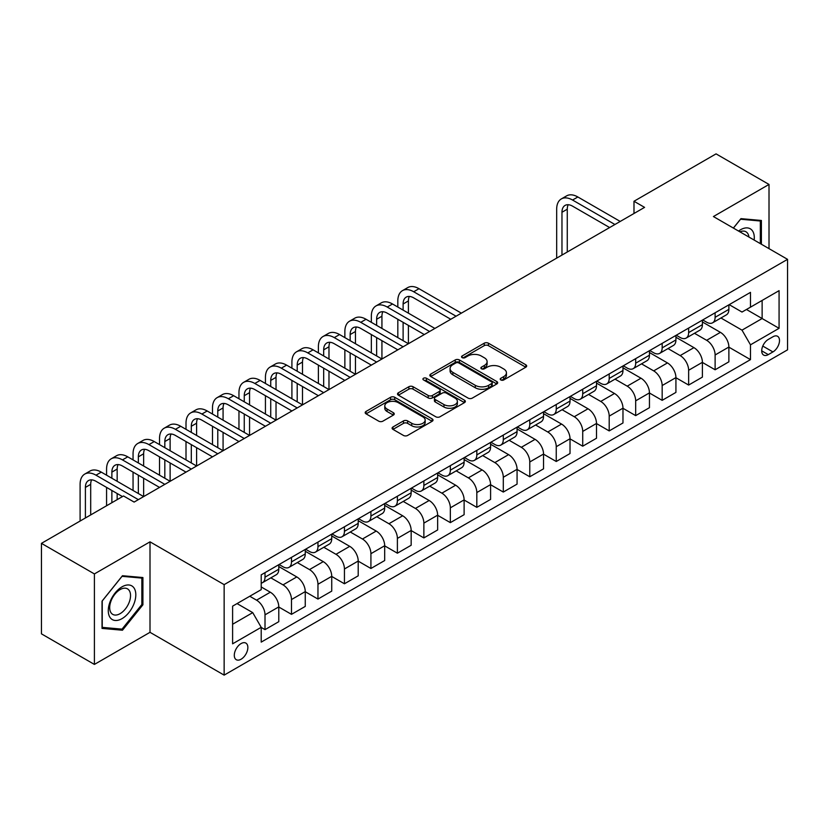 <?xml version="1.0" encoding="UTF-8"?>
<svg xmlns="http://www.w3.org/2000/svg" width="829" height="829" viewBox="0 0 829 829"><rect width="100%" height="100%" fill="white"/><g stroke="black" fill="none" stroke-linecap="round" stroke-linejoin="round"><path stroke-width="1.24" d="M500.82 379.962A2.062 1.192 0 0 0 503.731 379.962L525.824 367.206A2.943 1.699 0 0 0 526.684 366.003A2.943 1.699 0 0 0 525.824 364.801L488.395 343.196A2.943 1.699 0 0 0 484.24 343.196L462.147 355.952A2.062 1.192 0 0 0 461.546 356.791A2.062 1.192 0 0 0 462.147 357.631A2.062 1.192 0 0 0 465.059 357.631L467.919 355.983A9.409 5.43 0 0 1 481.224 355.983L484.343 357.786A9.409 5.43 0 0 1 487.1 361.62A9.409 5.43 0 0 1 484.343 365.465L481.483 367.112A2.062 1.192 0 0 0 480.882 367.952A2.062 1.192 0 0 0 481.483 368.791A2.062 1.192 0 0 0 484.395 368.791L487.255 367.143A9.409 5.43 0 0 1 500.561 367.143L503.68 368.946A9.409 5.43 0 0 1 506.436 372.791A9.409 5.43 0 0 1 503.68 376.625L500.82 378.273A2.062 1.192 0 0 0 500.219 379.122A2.062 1.192 0 0 0 500.82 379.962L500.82 378.273M241.084 659.231A9.585 5.534 120 0 0 247.343 650.786A9.585 5.534 120 0 0 245.871 643.097A9.585 5.534 120 0 0 241.084 643.573A9.585 5.534 120 0 0 234.814 652.019A9.585 5.534 120 0 0 236.286 659.708A9.585 5.534 120 0 0 241.084 659.231M392.967 426.976A2.943 1.699 0 0 0 392.107 428.178A2.943 1.699 0 0 0 392.967 429.381L403.464 435.443A2.943 1.699 0 0 0 407.63 435.443L432.158 421.277A2.943 1.699 0 0 0 433.018 420.075A2.943 1.699 0 0 0 432.158 418.883L394.739 397.278A2.943 1.699 0 0 0 390.573 397.278L366.045 411.433A2.943 1.699 0 0 0 365.185 412.635A2.943 1.699 0 0 0 366.045 413.837L378.729 421.163A2.943 1.699 0 0 0 382.884 421.163L393.381 415.101A2.943 1.699 0 0 0 394.241 413.899A2.943 1.699 0 0 0 393.381 412.697L387.091 409.07A7.865 4.539 0 0 1 384.791 405.858A7.865 4.539 0 0 1 389.651 401.661A7.865 4.539 0 0 1 398.221 402.645L422.852 416.873A7.865 4.539 0 0 1 425.163 420.075A7.865 4.539 0 0 1 420.303 424.272A7.865 4.539 0 0 1 411.733 423.287L407.63 420.914A2.943 1.699 0 0 0 403.464 420.914L392.967 426.976L392.967 429.381M150.008 541.834L94.402 573.927L41.45 543.358L41.45 633.853L94.402 664.423L150.008 632.32L224.141 675.127L224.141 584.632L150.008 541.834L150.008 632.32M769.011 248.648L769.011 184.442L713.417 216.545L787.55 259.342L224.141 584.632M769.011 184.442L716.059 153.873L633.988 201.26L633.988 213.488M41.45 543.358L123.531 495.97L134.122 502.084L644.579 207.374L633.988 201.26M468.126 398.117A2.943 1.699 0 0 0 472.281 398.117L496.82 383.951A2.943 1.699 0 0 0 497.68 382.749A2.943 1.699 0 0 0 496.82 381.547L459.39 359.941A2.943 1.699 0 0 0 455.235 359.941L430.707 374.107A2.943 1.699 0 0 0 429.847 375.309A2.943 1.699 0 0 0 430.707 376.511L468.126 398.117M424.355 380.407A2.062 1.192 0 0 1 426.438 380.698L426.438 378.252L464.489 400.21A2.943 1.699 0 0 1 465.349 401.412A2.943 1.699 0 0 1 464.489 402.614L439.95 416.78A2.943 1.699 0 0 1 435.795 416.78L398.376 395.174L398.376 392.77A2.943 1.699 0 0 0 397.516 393.972A2.943 1.699 0 0 0 398.376 395.174M398.376 392.77L408.873 386.708A2.943 1.699 0 0 1 413.029 386.708L428.21 395.474A2.943 1.699 0 0 0 432.365 395.474L439.329 391.454A2.943 1.699 0 0 0 440.189 390.252A2.943 1.699 0 0 0 439.329 389.05L423.526 379.931A2.062 1.192 0 0 1 422.925 379.091A2.062 1.192 0 0 1 424.199 377.993A2.062 1.192 0 0 1 426.438 378.252M772.939 336.761L768.276 339.444A9.285 5.357 120 0 0 762.214 347.631A9.285 5.357 120 0 0 763.633 355.071A9.285 5.357 120 0 0 768.276 354.615L772.939 351.921A9.285 5.357 120 0 0 779.001 343.734A9.285 5.357 120 0 0 777.581 336.294A9.285 5.357 120 0 0 772.939 336.761M224.141 675.127L787.55 349.838L787.55 259.342M729.199 304.657L742.007 312.056L750.483 307.165L750.483 292.368L261.208 574.849L261.208 589.647L232.607 606.154L232.607 643.822L261.208 627.315L261.208 642.112L750.483 359.62L750.483 344.823L742.007 330.149L720.95 317.994M750.483 307.165L779.073 290.658L779.073 328.315L750.483 344.823M94.402 573.927L94.402 664.423M746.463 309.486L762.131 318.533L762.131 300.44L779.073 290.658M742.007 330.149L762.131 318.533L779.073 328.315M232.607 624.258L252.731 612.631L237.053 603.585M261.208 627.429L265.011 629.636L265.011 614.838A11.979 6.922 -120 0 0 256.544 600.165L249.767 596.248M265.011 629.636L278.782 621.688L278.782 606.89A11.979 6.922 -120 0 0 270.306 592.217L261.208 586.953M278.782 607.015L291.487 614.351L291.487 599.554A11.979 6.922 -120 0 0 283.021 584.88L270.855 577.854M291.487 614.351L305.259 606.403L305.259 591.605A11.979 6.922 -120 0 0 296.782 576.932L278.782 566.539M305.259 591.73L317.963 599.066L317.963 584.269A11.979 6.922 -120 0 0 309.497 569.596L297.331 562.57M317.963 599.066L331.735 591.118L331.735 576.321A11.979 6.922 -120 0 0 323.258 561.637L305.259 551.244M331.735 576.435L344.439 583.782L344.439 568.984A11.979 6.922 -120 0 0 335.973 554.3L323.807 547.285M344.439 583.782L358.211 575.823L358.211 561.036A11.979 6.922 -120 0 0 349.734 546.352L331.735 535.959M358.211 561.15L370.915 568.487L370.915 553.689A11.979 6.922 -120 0 0 362.449 539.016L350.284 532M370.915 568.487L384.687 560.539L384.687 545.741A11.979 6.922 -120 0 0 376.211 531.068L358.211 520.674M384.687 545.865L397.392 553.202L397.392 538.404A11.979 6.922 -120 0 0 388.925 523.731L376.76 516.705M397.392 553.202L411.163 545.254L411.163 530.456A11.979 6.922 -120 0 0 402.687 515.783L384.687 505.389M411.163 530.581L423.868 537.917L423.868 523.12A11.979 6.922 -120 0 0 415.402 508.446L403.236 501.421M423.868 537.917L437.639 529.969L437.639 515.172A11.979 6.922 -120 0 0 429.163 500.498L411.163 490.105M437.639 515.296L450.344 522.633L450.344 507.835A11.979 6.922 -120 0 0 441.878 493.162L429.712 486.136M450.344 522.633L464.116 514.685L464.116 499.887A11.979 6.922 -120 0 0 455.639 485.214L437.639 474.82M464.116 500.011L476.82 507.348L476.82 492.55A11.979 6.922 -120 0 0 468.354 477.877L456.188 470.851M476.82 507.348L490.592 499.4L490.592 484.602A11.979 6.922 -120 0 0 482.115 469.929L464.116 459.535M490.592 484.727L503.296 492.063L503.296 477.266A11.979 6.922 -120 0 0 494.83 462.592L482.665 455.567M503.296 492.063L517.068 484.115L517.068 469.318A11.979 6.922 -120 0 0 508.591 454.644L490.592 444.251M517.068 469.442L529.772 476.779L529.772 461.981A11.979 6.922 -120 0 0 521.306 447.308L509.141 440.282M529.772 476.779L543.544 468.831L543.544 454.033A11.979 6.922 -120 0 0 535.068 439.36L517.068 428.956M543.544 454.157L556.249 461.494L556.249 446.696A11.979 6.922 -120 0 0 547.782 432.013L535.617 424.997M556.249 461.494L570.02 453.536L570.02 438.748A11.979 6.922 -120 0 0 561.544 424.065L543.544 413.671M570.02 438.862L582.725 446.199L582.725 431.412A11.979 6.922 -120 0 0 574.259 416.728L562.093 409.713M582.725 446.199L596.497 438.251L596.497 423.453A11.979 6.922 -120 0 0 588.02 408.78L570.02 398.386M596.497 423.578L609.201 430.914L609.201 416.117A11.979 6.922 -120 0 0 600.735 401.443L588.569 394.428M609.201 430.914L622.973 422.966L622.973 408.169A11.979 6.922 -120 0 0 614.496 393.495L596.497 383.102M622.973 408.293L635.677 415.63L635.677 400.832A11.979 6.922 -120 0 0 627.211 386.159L615.045 379.133M635.677 415.63L649.449 407.681L649.449 392.884A11.979 6.922 -120 0 0 640.983 378.211L622.973 367.817M649.449 393.008L662.164 400.345L662.164 385.547A11.979 6.922 -120 0 0 653.687 370.874L641.522 363.848M662.164 400.345L675.925 392.397L675.925 377.599A11.979 6.922 -120 0 0 667.459 362.926L649.449 352.532M675.925 377.723L688.64 385.06L688.64 370.262A11.979 6.922 -120 0 0 680.163 355.589L667.998 348.563M688.64 385.06L702.401 377.112L702.401 362.314A11.979 6.922 -120 0 0 693.935 347.641L675.925 337.248M702.401 362.439L715.116 369.775L715.116 354.978A11.979 6.922 -120 0 0 706.64 340.304L694.474 333.279M715.116 369.775L728.878 361.827L728.878 347.03A11.979 6.922 -120 0 0 720.411 332.356L702.401 321.963M702.723 319.942L706.64 322.201A11.979 6.922 -120 0 0 712.629 322.792A11.979 6.922 -120 0 0 715.116 317.31L715.116 312.792M676.246 335.227L680.163 337.486A11.979 6.922 -120 0 0 686.153 338.087A11.979 6.922 -120 0 0 688.64 332.595L688.64 328.077M649.77 350.512L653.687 352.771A11.979 6.922 -120 0 0 659.677 353.372A11.979 6.922 -120 0 0 662.164 347.879L662.164 343.361M623.294 365.796L627.211 368.066A11.979 6.922 -120 0 0 633.201 368.656A11.979 6.922 -120 0 0 635.677 363.175L635.677 358.646M596.818 381.081L600.735 383.35A11.979 6.922 -120 0 0 606.724 383.941A11.979 6.922 -120 0 0 609.201 378.459L609.201 373.931M570.342 396.366L574.259 398.635A11.979 6.922 -120 0 0 580.248 399.226A11.979 6.922 -120 0 0 582.725 393.744L582.725 389.215M543.865 411.661L547.782 413.92A11.979 6.922 -120 0 0 553.772 414.51A11.979 6.922 -120 0 0 556.249 409.029L556.249 404.5M517.389 426.945L521.306 429.204A11.979 6.922 -120 0 0 527.296 429.795A11.979 6.922 -120 0 0 529.772 424.313L529.772 419.785M490.913 442.23L494.83 444.489A11.979 6.922 -120 0 0 500.82 445.08A11.979 6.922 -120 0 0 503.296 439.598L503.296 435.07M464.437 457.515L468.354 459.774A11.979 6.922 -120 0 0 474.343 460.375A11.979 6.922 -120 0 0 476.82 454.883L476.82 450.365M437.961 472.799L441.878 475.058A11.979 6.922 -120 0 0 447.867 475.659A11.979 6.922 -120 0 0 450.344 470.167L450.344 465.649M411.485 488.084L415.402 490.353A11.979 6.922 -120 0 0 421.391 490.944A11.979 6.922 -120 0 0 423.868 485.452L423.868 480.934M385.008 503.369L388.925 505.638A11.979 6.922 -120 0 0 394.915 506.229A11.979 6.922 -120 0 0 397.392 500.747L397.392 496.219M358.532 518.653L362.449 520.923A11.979 6.922 -120 0 0 368.439 521.514A11.979 6.922 -120 0 0 370.915 516.032L370.915 511.503M332.056 533.949L335.973 536.208A11.979 6.922 -120 0 0 341.962 536.798A11.979 6.922 -120 0 0 344.439 531.316L344.439 526.788M305.58 549.233L309.497 551.492A11.979 6.922 -120 0 0 315.486 552.083A11.979 6.922 -120 0 0 317.963 546.601L317.963 542.073M279.104 564.518L283.021 566.777A11.979 6.922 -120 0 0 289.01 567.368A11.979 6.922 -120 0 0 291.487 561.886L291.487 557.357M728.878 347.154L750.483 359.62M712.629 322.792L726.401 314.844A11.979 6.922 -120 0 0 728.878 309.362L728.878 304.834M686.153 338.087L699.925 330.139A11.979 6.922 -120 0 0 702.401 324.647L702.401 320.129M659.677 353.372L673.449 345.424A11.979 6.922 -120 0 0 675.925 339.931L675.925 335.413M633.201 368.656L646.972 360.708A11.979 6.922 -120 0 0 649.449 355.216L649.449 350.698M606.724 383.941L620.496 375.993A11.979 6.922 -120 0 0 622.973 370.511L622.973 365.983M580.248 399.226L594.02 391.278A11.979 6.922 -120 0 0 596.497 385.796L596.497 381.267M553.772 414.51L567.544 406.562A11.979 6.922 -120 0 0 570.02 401.081L570.02 396.552M527.296 429.795L541.068 421.847A11.979 6.922 -120 0 0 543.544 416.365L543.544 411.837M500.82 445.08L514.591 437.132A11.979 6.922 -120 0 0 517.068 431.65L517.068 427.122M474.343 460.375L488.115 452.416A11.979 6.922 -120 0 0 490.592 446.935L490.592 442.417M447.867 475.659L461.639 467.711A11.979 6.922 -120 0 0 464.116 462.219L464.116 457.701M421.391 490.944L435.163 482.996A11.979 6.922 -120 0 0 437.639 477.504L437.639 472.986M394.915 506.229L408.687 498.281A11.979 6.922 -120 0 0 411.163 492.799L411.163 488.271M368.439 521.514L382.21 513.565A11.979 6.922 -120 0 0 384.687 508.084L384.687 503.555M341.962 536.798L355.734 528.85A11.979 6.922 -120 0 0 358.211 523.368L358.211 518.84M315.486 552.083L329.258 544.135A11.979 6.922 -120 0 0 331.735 538.653L331.735 534.125M289.01 567.368L302.782 559.42A11.979 6.922 -120 0 0 305.259 553.938L305.259 549.409M261.208 583.139A11.979 6.922 -120 0 0 262.534 582.652L276.306 574.704A11.979 6.922 -120 0 0 278.782 569.222L278.782 564.694M262.534 582.652A11.979 6.922 -120 0 0 265.011 577.171L265.011 572.652M252.731 612.631L261.208 627.315M761.395 244.244L761.395 220.473L740.95 218.638L733.375 228.068M102.029 628.403L122.464 630.227L142.909 604.797L142.909 577.544L122.464 575.72L102.029 601.149L102.029 628.403M141.852 604.186L142.909 604.797M120.309 628.983L122.464 630.227M501.638 380.252L503.68 379.071A9.409 5.43 0 0 0 506.436 375.236L506.436 372.791M487.1 361.62L487.1 364.066A9.409 5.43 0 0 1 484.343 367.91L482.302 369.081M525.783 367.226L488.395 345.641A2.943 1.699 0 0 0 484.24 345.641L462.976 357.921M496.778 383.972L459.39 362.387A2.943 1.699 0 0 0 455.235 362.387L430.738 376.532L430.707 374.107M491.618 383.589A2.062 1.192 0 0 0 492.219 382.749A2.062 1.192 0 0 0 491.618 381.91L458.769 362.947A2.062 1.192 0 0 0 455.857 362.947L452.841 364.687A9.409 5.43 0 0 0 450.085 368.522A9.409 5.43 0 0 0 452.841 372.366L475.297 385.33A9.409 5.43 0 0 0 488.602 385.33L491.618 383.589L491.618 386.034A2.062 1.192 0 0 0 492.219 385.195L492.219 382.749M450.085 368.522L450.085 370.967A9.409 5.43 0 0 0 452.841 374.812L452.841 372.366M491.618 386.034L488.602 387.775A9.409 5.43 0 0 1 475.297 387.775L452.841 374.812M398.417 395.195L408.873 389.153L408.873 386.708M440.189 390.252L440.189 392.697A2.943 1.699 0 0 1 439.329 393.899L432.365 397.92A2.943 1.699 0 0 1 428.21 397.92L413.029 389.153A2.943 1.699 0 0 0 408.873 389.153M426.438 380.698L464.447 402.635M443.961 404.562A7.865 4.539 0 0 0 452.53 405.547A7.865 4.539 0 0 0 457.38 401.35A7.865 4.539 0 0 0 455.08 398.148L446.396 393.133A2.943 1.699 0 0 0 442.24 393.133L435.277 397.153A2.943 1.699 0 0 0 434.417 398.355A2.943 1.699 0 0 0 435.277 399.557L443.961 404.562L443.961 407.008A7.865 4.539 0 0 0 452.53 407.992A7.865 4.539 0 0 0 457.38 403.796L457.38 401.35M434.417 398.355L434.417 400.801A2.943 1.699 0 0 0 435.277 402.003L435.277 399.557M443.961 407.008L435.277 402.003M425.163 420.075L425.163 422.521A7.865 4.539 0 0 1 420.303 426.717A7.865 4.539 0 0 1 411.733 425.733L407.63 423.37A2.943 1.699 0 0 0 403.464 423.37L393.008 429.401M384.791 405.858L384.791 408.303A7.865 4.539 0 0 0 387.091 411.516L387.091 409.07M393.381 412.697L393.381 415.101L387.091 411.516M432.116 421.298L394.739 399.723A2.943 1.699 0 0 0 390.573 399.723L366.086 413.858M556.673 258.12L556.673 209.209A22.466 12.974 60 0 1 561.326 198.929L566.621 195.872A22.466 12.974 60 0 1 577.854 196.981L620.216 221.436M561.326 198.929A22.466 12.974 60 0 1 572.559 200.038L614.921 224.493M609.626 227.55L572.559 206.152A14.974 8.642 -120 0 0 565.077 205.416A14.974 8.642 -120 0 0 561.969 212.265L561.969 255.063M568.207 204.722A14.974 8.642 -120 0 0 567.264 209.209L567.264 252.006M754.152 240.068A19.471 11.243 120 0 0 752.452 230.814A19.471 11.243 120 0 0 738.556 231.063M748.939 237.053A14.746 8.508 120 0 0 747.623 233.312A14.746 8.508 120 0 0 745.965 231.768A14.746 8.508 120 0 0 739.903 231.84M740.484 219.219L760.328 221.011L760.328 243.633M759.022 220.255L760.328 221.011M733.416 228.089L740.525 219.25M122.039 586.828A19.471 11.243 120 0 0 108.278 610.683A19.471 11.243 120 0 0 122.039 618.631A19.471 11.243 120 0 0 135.811 594.787A19.471 11.243 120 0 0 122.039 586.828M120.112 589.585A14.746 8.508 120 0 0 110.485 602.569A14.746 8.508 120 0 0 112.744 614.382A14.746 8.508 120 0 0 120.112 613.657A14.746 8.508 120 0 0 129.738 600.662A14.746 8.508 120 0 0 127.479 588.849A14.746 8.508 120 0 0 120.112 589.585M141.852 604.496L122.039 629.138L102.236 627.366L102.236 600.963L122.039 576.321L141.852 578.093L141.852 604.496M140.536 577.336L141.852 578.093M397.816 307.041L397.816 300.927A22.466 12.974 60 0 1 402.469 290.637L407.764 287.58A22.466 12.974 60 0 1 418.997 288.699L461.359 313.155M402.469 290.637A22.466 12.974 60 0 1 413.702 291.756L456.064 316.212M450.769 319.269L413.702 297.87A14.974 8.642 -120 0 0 406.22 297.124A14.974 8.642 -120 0 0 403.112 303.984L403.112 310.098M409.35 296.44A14.974 8.642 -120 0 0 408.407 300.927L408.407 313.155M403.112 322.326L403.112 340.667M408.407 325.382L408.407 343.724L366.045 319.269L360.75 322.326L403.112 346.781M397.816 337.61L397.816 319.269M371.34 322.326L371.34 316.212A22.466 12.974 60 0 1 375.993 305.932L381.288 302.865A22.466 12.974 60 0 1 392.521 303.984L434.883 328.439M375.993 305.932A22.466 12.974 60 0 1 387.226 307.041L429.588 331.496M424.293 334.553L387.226 313.155A14.974 8.642 -120 0 0 379.744 312.409A14.974 8.642 -120 0 0 376.635 319.269L376.635 325.382M382.874 311.725A14.974 8.642 -120 0 0 381.931 316.212L381.931 328.439M376.635 337.61L376.635 355.952M381.931 340.667L381.931 359.009L339.569 334.553L334.274 337.61L376.635 362.066M371.34 352.895L371.34 334.553M397.816 349.838L360.75 328.439A14.974 8.642 -120 0 0 353.268 327.693A14.974 8.642 -120 0 0 350.159 334.553L350.159 340.667M356.397 327.009A14.974 8.642 -120 0 0 355.454 331.496L355.454 343.724M350.159 352.895L350.159 371.237M355.454 355.952L355.454 374.293L313.093 349.838L307.797 352.895L350.159 377.35M344.864 368.18L344.864 349.838M344.864 337.61L344.864 331.496A22.466 12.974 60 0 1 349.517 321.217A22.466 12.974 60 0 1 360.75 322.326M349.517 321.217L354.812 318.16A22.466 12.974 60 0 1 366.045 319.269M371.34 365.123L334.274 343.724A14.974 8.642 -120 0 0 326.792 342.988A14.974 8.642 -120 0 0 323.683 349.838L323.683 355.952M329.921 342.294A14.974 8.642 -120 0 0 328.978 346.781L328.978 359.009M323.683 368.18L323.683 386.521M328.978 371.237L328.978 389.578L286.616 365.123L281.321 368.18L323.683 392.645M318.388 383.464L318.388 365.123M318.388 352.895L318.388 346.781A22.466 12.974 60 0 1 323.041 336.501A22.466 12.974 60 0 1 334.274 337.61M323.041 336.501L328.336 333.445A22.466 12.974 60 0 1 339.569 334.553M344.864 380.407L307.797 359.009A14.974 8.642 -120 0 0 300.316 358.273A14.974 8.642 -120 0 0 297.207 365.123L297.207 371.237M303.445 357.579A14.974 8.642 -120 0 0 302.502 362.066L302.502 374.293M297.207 383.464L297.207 401.816M302.502 386.521L302.502 404.873L260.14 380.407L254.845 383.464L297.207 407.93M291.912 398.759L291.912 380.407M291.912 368.18L291.912 362.066A22.466 12.974 60 0 1 296.564 351.786A22.466 12.974 60 0 1 307.797 352.895M296.564 351.786L301.86 348.729A22.466 12.974 60 0 1 313.093 349.838M318.388 395.702L281.321 374.293A14.974 8.642 -120 0 0 273.839 373.558A14.974 8.642 -120 0 0 270.731 380.407L270.731 386.521M276.969 372.863A14.974 8.642 -120 0 0 276.026 377.35L276.026 389.589M270.731 398.759L270.731 417.101M276.026 401.816L276.026 420.158L233.664 395.702L228.369 398.759L270.731 423.215M265.435 414.044L265.435 395.702M265.435 383.464L265.435 377.35A22.466 12.974 60 0 1 270.088 367.071A22.466 12.974 60 0 1 281.321 368.18M270.088 367.071L275.383 364.014A22.466 12.974 60 0 1 286.616 365.123M291.912 410.987L254.845 389.589A14.974 8.642 -120 0 0 247.363 388.842A14.974 8.642 -120 0 0 244.254 395.702L244.254 401.816M250.493 388.148A14.974 8.642 -120 0 0 249.55 392.645L249.55 404.873M244.254 414.044L244.254 432.386M249.55 417.101L249.55 435.443L207.188 410.987L201.893 414.044L244.254 438.5M238.959 429.329L238.959 410.987M238.959 398.759L238.959 392.645A22.466 12.974 60 0 1 243.612 382.356A22.466 12.974 60 0 1 254.845 383.464M243.612 382.356L248.907 379.299A22.466 12.974 60 0 1 260.14 380.407M265.435 426.272L228.369 404.873A14.974 8.642 -120 0 0 220.887 404.127A14.974 8.642 -120 0 0 217.778 410.987L217.778 417.101M224.017 403.433A14.974 8.642 -120 0 0 223.074 407.93L223.074 420.158M217.778 429.329L217.778 447.67M223.074 432.386L223.074 450.727L180.712 426.272L175.416 429.329L217.778 453.784M212.483 444.613L212.483 426.272M212.483 414.044L212.483 407.93A22.466 12.974 60 0 1 217.136 397.64A22.466 12.974 60 0 1 228.369 398.759M217.136 397.64L222.431 394.583A22.466 12.974 60 0 1 233.664 395.702M238.959 441.556L201.893 420.158A14.974 8.642 -120 0 0 194.411 419.412A14.974 8.642 -120 0 0 191.302 426.272L191.302 432.386M197.54 418.728A14.974 8.642 -120 0 0 196.597 423.215L196.597 435.443M191.302 444.613L191.302 462.955M196.597 447.67L196.597 466.012L154.235 441.556L148.94 444.613L191.302 469.069M186.007 459.898L186.007 441.556M186.007 429.329L186.007 423.215A22.466 12.974 60 0 1 190.66 412.925A22.466 12.974 60 0 1 201.893 414.044M190.66 412.925L195.955 409.868A22.466 12.974 60 0 1 207.188 410.987M212.483 456.841L175.416 435.443A14.974 8.642 -120 0 0 167.935 434.697A14.974 8.642 -120 0 0 164.826 441.556L164.826 447.67M171.064 434.013A14.974 8.642 -120 0 0 170.121 438.5L170.121 450.727M164.826 459.898L164.826 478.24M170.121 462.955L170.121 481.297L127.759 456.841L122.464 459.898L164.826 484.354M159.531 475.183L159.531 456.841M159.531 444.613L159.531 438.5A22.466 12.974 60 0 1 164.183 428.21A22.466 12.974 60 0 1 175.416 429.329M164.183 428.21L169.479 425.153A22.466 12.974 60 0 1 180.712 426.272M186.007 472.126L148.94 450.727A14.974 8.642 -120 0 0 141.458 449.981A14.974 8.642 -120 0 0 138.35 456.841L138.35 462.955M144.588 449.297A14.974 8.642 -120 0 0 143.645 453.784L143.645 466.012M138.35 475.183L138.35 493.524M143.645 478.24L143.645 496.581L101.283 472.126L95.988 475.183L138.35 499.638M133.054 490.467L133.054 472.126M133.054 459.898L133.054 453.784A22.466 12.974 60 0 1 137.707 443.505A22.466 12.974 60 0 1 148.94 444.613M137.707 443.505L143.002 440.448A22.466 12.974 60 0 1 154.235 441.556M159.531 487.411L122.464 466.012A14.974 8.642 -120 0 0 114.982 465.276A14.974 8.642 -120 0 0 111.874 472.126L111.874 478.24M118.112 464.582A14.974 8.642 -120 0 0 117.169 469.069L117.169 481.297M111.874 490.467L111.874 502.695M117.169 493.524L117.169 499.638M106.578 505.752L106.578 487.411M106.578 475.183L106.578 469.069A22.466 12.974 60 0 1 111.231 458.789A22.466 12.974 60 0 1 122.464 459.898M111.231 458.789L116.526 455.732A22.466 12.974 60 0 1 127.759 456.841M122.464 496.581L95.988 481.297A14.974 8.642 -120 0 0 88.506 480.561A14.974 8.642 -120 0 0 85.397 487.411L85.397 517.98M91.636 479.867A14.974 8.642 -120 0 0 90.693 484.354L90.693 514.923M80.102 521.047L80.102 484.354A22.466 12.974 60 0 1 84.755 474.074A22.466 12.974 60 0 1 95.988 475.183M84.755 474.074L90.05 471.017A22.466 12.974 60 0 1 101.283 472.126M256.544 600.165L270.306 592.217M283.021 584.88L296.782 576.932M309.497 569.596L323.258 561.637M335.973 554.3L349.734 546.352M362.449 539.016L376.211 531.068M388.925 523.731L402.687 515.783M415.402 508.446L429.163 500.498M441.878 493.162L455.639 485.214M468.354 477.877L482.115 469.929M494.83 462.592L508.591 454.644M521.306 447.308L535.068 439.36M547.782 432.013L561.544 424.065M574.259 416.728L588.02 408.78M600.735 401.443L614.496 393.495M627.211 386.159L640.983 378.211M653.687 370.874L667.459 362.926M680.163 355.589L693.935 347.641M706.64 340.304L720.411 332.356M715.116 317.31L728.878 309.362M715.116 354.978L728.878 347.03M688.64 370.262L702.401 362.314M688.64 332.595L702.401 324.647M662.164 385.547L675.925 377.599M662.164 347.879L675.925 339.931M635.677 400.832L649.449 392.884M635.677 363.175L649.449 355.216M609.201 416.117L622.973 408.169M609.201 378.459L622.973 370.511M582.725 431.412L596.497 423.453M582.725 393.744L596.497 385.796M556.249 446.696L570.02 438.748M556.249 409.029L570.02 401.081M529.772 461.981L543.544 454.033M529.772 424.313L543.544 416.365M503.296 477.266L517.068 469.318M503.296 439.598L517.068 431.65M476.82 492.55L490.592 484.602M476.82 454.883L490.592 446.935M450.344 507.835L464.116 499.887M450.344 470.167L464.116 462.219M423.868 523.12L437.639 515.172M423.868 485.452L437.639 477.504M397.392 538.404L411.163 530.456M397.392 500.747L411.163 492.799M370.915 553.689L384.687 545.741M370.915 516.032L384.687 508.084M344.439 568.984L358.211 561.036M344.439 531.316L358.211 523.368M317.963 584.269L331.735 576.321M317.963 546.601L331.735 538.653M291.487 599.554L305.259 591.605M291.487 561.886L305.259 553.938M265.011 614.838L278.782 606.89M265.011 577.171L278.782 569.222M762.773 346.056L772.939 351.921M761.706 350.822L768.276 354.615M503.68 379.071L503.68 376.625M481.483 368.791L481.483 367.112M484.343 367.91L484.343 365.465M462.147 357.631L462.147 355.952M484.24 345.641L484.24 343.196M488.395 345.641L488.395 343.196M525.824 367.206L525.824 364.801M455.235 362.387L455.235 359.941M459.39 362.387L459.39 359.941M496.82 383.951L496.82 381.547M475.297 387.775L475.297 385.33M488.602 387.775L488.602 385.33M413.029 389.153L413.029 386.708M428.21 397.92L428.21 395.474M432.365 397.92L432.365 395.474M439.329 393.899L439.329 391.454M464.489 402.614L464.489 400.21M403.464 423.37L403.464 420.914M407.63 423.37L407.63 420.914M411.733 425.733L411.733 423.287M366.045 413.837L366.045 411.433M390.573 399.723L390.573 397.278M394.739 399.723L394.739 397.278M432.158 421.277L432.158 418.883M577.854 196.981L572.559 200.038M567.264 209.209L561.969 212.265M418.997 288.699L413.702 291.756M408.407 300.927L403.112 303.984M392.521 303.984L387.226 307.041M381.931 316.212L376.635 319.269M355.454 331.496L350.159 334.553M328.978 346.781L323.683 349.838M302.502 362.066L297.207 365.123M276.026 377.35L270.731 380.407M249.55 392.645L244.254 395.702M223.074 407.93L217.778 410.987M196.597 423.215L191.302 426.272M170.121 438.5L164.826 441.556M143.645 453.784L138.35 456.841M117.169 469.069L111.874 472.126M90.693 484.354L85.397 487.411"/></g></svg>
